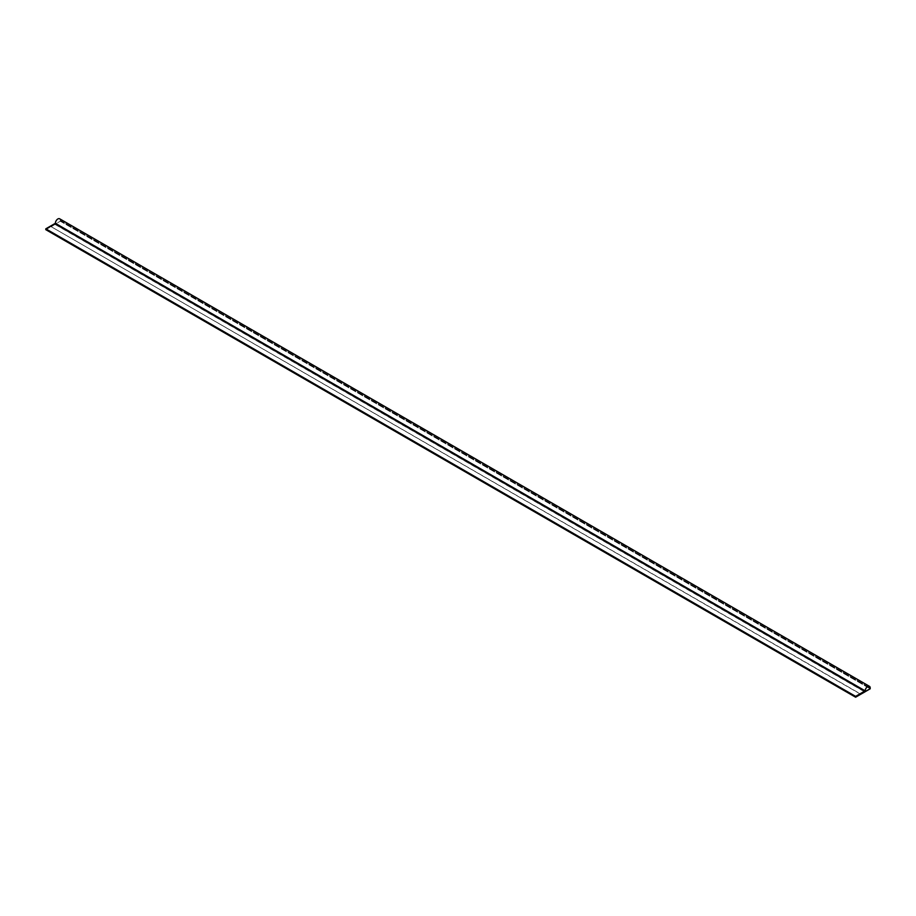 <?xml version="1.0" encoding="UTF-8"?>
<svg xmlns="http://www.w3.org/2000/svg" width="916" height="916" viewBox="0 0 916 916"><rect width="100%" height="100%" fill="white"/><g stroke="black" fill="none" stroke-linecap="round" stroke-linejoin="round"><path stroke-width="0.69" stroke-dasharray="4.58 3.44" d="M45.8 229.664L60.376 221.248L60.376 220.412A3.55 2.05 120 0 0 59.643 218.787M60.376 221.248L870.2 688.798M869.399 686.428L59.586 218.89L869.41 686.428A3.435 1.981 120 0 0 869.399 686.428A3.435 1.981 120 0 0 866.719 687.389A3.435 1.981 120 0 0 865.254 690.904L55.441 223.355L45.88 229.527L60.296 221.203L60.296 220.458A3.435 1.981 120 0 0 59.586 218.89A3.435 1.981 120 0 0 56.895 219.84A3.435 1.981 120 0 0 55.441 223.355L45.88 229.527L60.296 221.203L870.12 688.752L60.296 221.203L60.296 220.458A3.435 1.981 120 0 0 59.586 218.89A3.435 1.981 120 0 0 56.907 219.851A3.435 1.981 120 0 0 55.441 223.355L865.265 690.904L855.704 697.076L45.88 229.527L855.704 697.076M45.88 228.874L855.704 696.423L45.88 228.874M860.719 694.271L51.067 226.63L55.12 224.294L864.933 691.832L860.88 694.179L51.067 226.63L55.12 224.294M51.067 226.676L55.12 224.34L864.933 691.832M51.067 226.813L55.12 224.34L864.933 691.878M55.12 224.477L864.933 692.027M60.376 220.412L870.2 687.962M60.296 220.458L870.12 688.008L60.296 220.458"/><path stroke-width="1.37" d="M870.2 687.962A3.55 2.05 120 0 0 869.467 686.336A3.55 2.05 120 0 0 866.731 687.286A3.55 2.05 120 0 0 865.173 690.859L855.624 696.378L855.624 697.213L870.2 688.798L870.2 687.962M869.467 686.336L59.643 218.787A3.55 2.05 120 0 0 56.907 219.737A3.55 2.05 120 0 0 55.361 223.309L865.173 690.859M55.361 223.309L45.8 228.828L855.624 696.378M45.8 228.828L45.8 229.664L855.624 697.213M855.704 697.065L870.12 688.752L870.12 688.008A3.435 1.981 120 0 0 869.41 686.428A3.435 1.981 120 0 0 866.719 687.389A3.435 1.981 120 0 0 865.265 690.904L855.704 697.076L870.12 688.752L870.12 688.008A3.435 1.981 120 0 0 869.41 686.428M864.933 691.878L860.88 694.179"/></g></svg>
